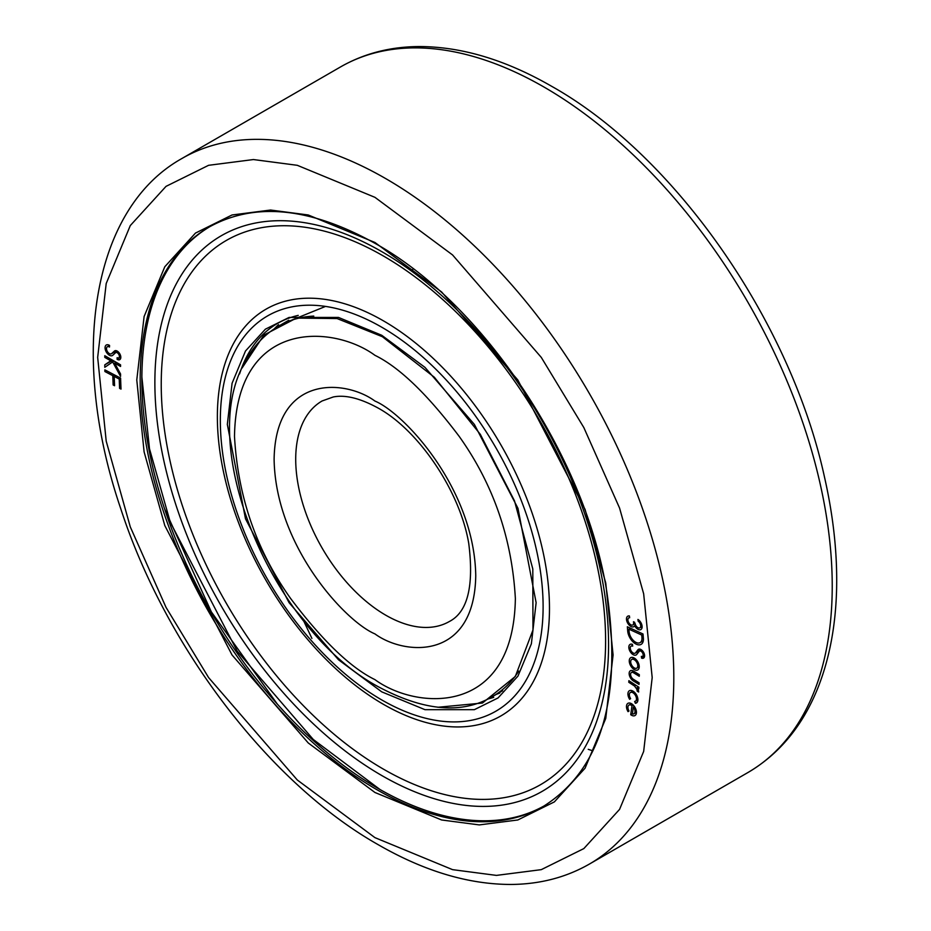 <?xml version="1.0" encoding="UTF-8"?>
<svg xmlns="http://www.w3.org/2000/svg" width="931" height="931" viewBox="0 0 931 931"><rect width="100%" height="100%" fill="white"/><g stroke="black" fill="none" stroke-linecap="round" stroke-linejoin="round"><path stroke-width="1.4" d="M381.722 251.614A320.811 185.222 -120 0 0 154.872 382.583A320.811 185.222 -120 0 0 381.722 775.5A320.811 185.222 -120 0 0 608.571 644.52A320.811 185.222 -120 0 0 381.722 251.614M383.421 256.013A314.213 181.417 -120 0 0 161.238 384.294A314.213 181.417 -120 0 0 383.421 769.134A314.213 181.417 -120 0 0 605.604 640.854A314.213 181.417 -120 0 0 383.421 256.013M381.722 327.2A228.235 131.771 60 0 1 543.11 606.733A228.235 131.771 60 0 1 381.722 699.914A228.235 131.771 60 0 1 220.333 420.381A228.235 131.771 60 0 1 381.722 327.2M383.421 704.313A234.833 135.577 -120 0 0 549.476 608.443A234.833 135.577 -120 0 0 383.421 320.834A234.833 135.577 -120 0 0 217.365 416.704A234.833 135.577 -120 0 0 383.421 704.313M210.278 226.408A334.404 193.066 -120 0 0 160.097 494.652A334.404 193.066 -120 0 0 378.323 788.557A334.404 193.066 -120 0 0 544.67 805.606M635.547 643.821A11.137 6.436 -120 0 0 641.122 644.368A11.137 6.436 -120 0 0 643.379 638.329L643.018 633.988L627.343 626.784L627.715 631.125A11.137 6.436 -120 0 0 635.547 643.821M634.639 625.725A6.04 3.491 -120 0 0 637.851 629.251A6.04 3.491 -120 0 0 640.865 629.554A6.04 3.491 -120 0 0 641.808 624.771A6.04 3.491 -120 0 0 637.944 619.441L638.154 621.21A4.05 2.339 60 0 1 640.551 624.782A4.05 2.339 60 0 1 639.876 627.831A4.05 2.339 60 0 1 637.851 627.634A4.05 2.339 60 0 1 635.012 623.165L633.487 621.71L633.592 622.595A4.05 2.339 60 0 1 632.789 624.957A4.05 2.339 60 0 1 630.753 624.748A4.05 2.339 60 0 1 628.111 621.175A4.05 2.339 60 0 1 628.728 617.928A4.05 2.339 60 0 1 629.635 617.742L629.426 615.985A6.04 3.491 -120 0 0 627.738 616.206A6.04 3.491 -120 0 0 626.807 621.047A6.04 3.491 -120 0 0 630.753 626.377A6.04 3.491 -120 0 0 633.778 626.668A6.04 3.491 -120 0 0 634.639 625.725L635.64 625.155M633.127 654.644A6.086 3.515 -120 0 0 636.176 654.947A6.086 3.515 -120 0 0 636.781 654.4L639.178 651.339A3.037 1.757 60 0 1 639.481 651.072A3.037 1.757 60 0 1 642.53 652.829A3.037 1.757 60 0 1 642.53 656.343A3.037 1.757 60 0 1 641.354 656.355L641.575 658.124A5.074 2.933 -120 0 0 643.542 658.101A5.074 2.933 -120 0 0 643.542 652.247A5.074 2.933 -120 0 0 638.468 649.314A5.074 2.933 -120 0 0 637.956 649.768L635.57 652.829A4.05 2.339 60 0 1 635.163 653.19A4.05 2.339 60 0 1 633.127 652.98A4.05 2.339 60 0 1 630.485 649.407A4.05 2.339 60 0 1 631.102 646.161A4.05 2.339 60 0 1 632.673 646.137L632.44 644.368A6.086 3.515 -120 0 0 630.089 644.403A6.086 3.515 -120 0 0 629.158 649.279A6.086 3.515 -120 0 0 633.127 654.644M634.244 658.042A7.052 4.073 -120 0 0 630.718 657.693A7.052 4.073 -120 0 0 629.635 663.349A7.052 4.073 -120 0 0 634.244 669.564A7.052 4.073 -120 0 0 637.77 669.913A7.052 4.073 -120 0 0 638.852 664.257A7.052 4.073 -120 0 0 634.244 658.042M631.462 703.685A7.052 4.073 -120 0 0 627.936 703.336A7.052 4.073 -120 0 0 628.041 711.645L629.019 711.005A5.027 2.898 60 0 1 628.949 705.081A5.027 2.898 60 0 1 631.986 705.675L630.729 714.717A7.052 4.073 -120 0 0 631.462 715.194A7.052 4.073 -120 0 0 634.989 715.543A7.052 4.073 -120 0 0 636.071 709.899A7.052 4.073 -120 0 0 631.462 703.685L628.949 705.081M109.358 345.308A6.086 3.515 -120 0 0 106.32 345.005A6.086 3.515 -120 0 0 105.389 349.881A6.086 3.515 -120 0 0 109.358 355.246A6.086 3.515 -120 0 0 112.395 355.549A6.086 3.515 -120 0 0 112.767 355.281L115.537 352.733A3.037 1.757 60 0 1 115.712 352.605A3.037 1.757 60 0 1 117.236 352.756A3.037 1.757 60 0 1 119.226 355.433A3.037 1.757 60 0 1 118.761 357.865A3.037 1.757 60 0 1 117.236 357.713A3.037 1.757 60 0 1 117.143 357.655L117.073 359.273A5.074 2.921 -120 0 0 117.236 359.378A5.074 2.921 -120 0 0 119.773 359.622A5.074 2.921 -120 0 0 120.541 355.561A5.074 2.921 -120 0 0 117.236 351.103A5.074 2.921 -120 0 0 114.699 350.847A5.074 2.921 -120 0 0 114.397 351.068L111.627 353.617A4.05 2.339 60 0 1 111.383 353.792A4.05 2.339 60 0 1 109.358 353.594A4.05 2.339 60 0 1 106.716 350.009A4.05 2.339 60 0 1 107.333 346.763A4.05 2.339 60 0 1 109.358 346.972A4.05 2.339 60 0 1 109.486 347.042L109.555 345.424A6.086 3.515 -120 0 0 109.358 345.308M116.317 350.94A6.086 3.515 -120 0 0 116.561 351.08A6.086 3.515 -120 0 0 117.574 351.534M643.042 634.314L641.738 635.058L641.959 637.677A9.112 5.26 60 0 1 640.097 642.623A9.112 5.26 60 0 1 635.547 642.169A9.112 5.26 60 0 1 629.135 631.777L628.914 629.17L630.52 628.25M634.244 659.695A5.027 2.898 60 0 1 637.526 664.129A5.027 2.898 60 0 1 636.757 668.155A5.027 2.898 60 0 1 634.244 667.911A5.027 2.898 60 0 1 630.962 663.477A5.027 2.898 60 0 1 631.73 659.451A5.027 2.898 60 0 1 634.244 659.695M639.26 676.267L639.306 674.638L633.58 671.123A6.086 3.515 -120 0 0 630.403 670.751A6.086 3.515 -120 0 0 629.449 675.534A6.086 3.515 -120 0 0 633.313 680.898L639.038 684.413L639.073 682.784L633.359 679.269A4.05 2.339 60 0 1 630.787 675.697A4.05 2.339 60 0 1 631.427 672.508A4.05 2.339 60 0 1 633.534 672.752L639.26 676.267M630.601 698.611A5.027 2.898 60 0 1 630.403 692.489A5.027 2.898 60 0 1 635.431 695.387A5.027 2.898 60 0 1 635.431 701.194A5.027 2.898 60 0 1 634.651 701.427L635.349 703.277A7.052 4.073 -120 0 0 636.443 702.952A7.052 4.073 -120 0 0 636.443 694.805A7.052 4.073 -120 0 0 629.391 690.732A7.052 4.073 -120 0 0 629.659 699.321L630.601 698.611M638.899 687.229L628.879 680.689L628.786 682.283L634.511 686.031L636.21 688.288A3.037 1.757 60 0 1 637.188 691.093L638.619 692.024A5.074 2.933 -120 0 0 637.374 687.893L638.806 688.835L638.899 687.229M120.553 366.477L120.553 364.824L104.784 355.712L104.784 357.376L110.731 360.797L104.784 364.847L104.784 367.303L112.674 361.926L120.553 376.403L120.553 373.959L114.618 363.043L120.553 366.477M104.842 369.851L104.9 371.539L112.779 375.67L113.128 384.969L114.571 385.725L114.21 376.427L119.226 379.057L119.575 388.355L121.007 389.111L120.588 378.114L104.842 369.851M639.306 620.535L638.154 621.21M641.575 658.124L644.543 656.413M632.44 713.728L630.729 714.717M631.986 705.675L633.161 705M637.281 702.16L635.349 703.277M630.136 681.515L628.786 682.283M637.374 687.893L638.724 687.113M637.188 691.093L638.445 690.371M634.511 686.031L635.861 685.251M114.618 363.043L116.049 362.217M112.674 361.926L114.106 361.1M104.784 364.847L111.988 360.693L111.988 362.392M112.639 360.25L111.988 360.693M110.731 360.797L112.162 359.971M104.784 357.376L106.215 356.538M117.073 359.273L120.821 357.12M114.28 374.809L112.779 375.67M104.9 371.539L106.402 370.666M119.575 388.355L120.949 387.564M119.226 379.057L120.599 378.265M114.21 376.427L115.712 375.554M113.128 384.969L114.501 384.177M628.914 629.17L641.738 635.058M634.395 706.466L633.359 707.06A5.027 2.898 60 0 1 633.976 713.786A5.027 2.898 60 0 1 632.405 713.937L633.359 707.06M380.011 789.523L313.258 739.458L237.265 651.246L170.28 522.221L149.507 448.835L141.873 377.043M278.544 324.686A216.737 125.138 -120 0 0 274.273 328.829M381.722 335.265L338.488 317.436L289.087 317.436L265.393 329.167L245.493 350.999L232.075 383.269L227.327 424.408L245.493 518.8L289.087 602.694L338.488 659.753L381.722 691.838L424.955 709.666L474.368 709.666L498.05 697.947L517.962 676.104L531.368 643.833L536.128 602.694L517.962 508.314L474.368 424.408L424.955 367.361L381.722 335.265M239.581 373.925A216.737 125.138 60 0 1 298.246 315.376M487.984 698.972A216.737 125.138 -120 0 0 493.698 697.342M544.17 87.142A407.382 235.206 -120 0 0 340.478 66.962C363.94 53.521 390.194 46.713 419.218 46.55C461.706 46.655 505.905 59.921 551.804 86.385C674.859 155.407 790.466 321.23 824.366 476.521C833.303 515.774 837.388 553.142 836.608 588.636C835.747 625.213 829.637 657.984 818.268 686.973C802.988 725.435 779.526 753.97 747.861 772.567A407.382 235.206 -120 0 0 810.307 446.135A407.382 235.206 -120 0 0 544.17 87.142M589.428 864.049C566.199 877.351 540.236 884.147 511.538 884.45C468.805 884.543 424.327 871.265 378.091 844.626C269.664 783.297 165.858 647.441 120.739 508.652C68.708 356.154 91.378 208.94 182.045 158.433A407.382 235.206 60 0 1 385.737 178.612A407.382 235.206 60 0 1 651.875 537.606A407.382 235.206 60 0 1 589.428 864.049L747.861 772.567M374.937 837.632L297.303 780.003L208.579 677.559L166.032 607.384L130.293 526.899L106.204 441.131L97.674 357.399L106.204 283.513L130.293 225.57L166.032 186.363L208.579 165.311L253.43 159.55L297.303 165.311L374.937 197.325L452.559 254.943L541.283 357.399L583.83 427.562L619.569 508.058L643.658 593.815L652.189 677.547L643.658 751.433L619.569 809.376L583.83 848.595L541.283 869.647L496.432 875.396L452.559 869.647L374.937 837.632M374.937 242.479L308.254 214.98L270.572 210.034L232.04 214.98L195.498 233.064L164.799 266.743L144.107 316.517L136.776 379.976L144.107 451.896L164.799 525.561L232.04 654.982L308.254 742.973L374.937 792.479L441.62 819.978L479.29 824.913L517.822 819.978L554.364 801.894L585.064 768.203L605.755 718.429L613.087 654.97L605.755 583.05L585.064 509.385L517.822 379.976L441.62 291.973L374.937 242.479M376.624 789.535A334.404 193.066 60 0 1 158.177 494.861A334.404 193.066 60 0 1 209.428 226.896C255.024 201.783 310.36 207.345 375.426 243.573C483.247 303.471 585.541 457.156 606.849 592.046C622.397 698.064 601.391 769.413 543.832 806.095A334.404 193.066 60 0 1 376.624 789.535M114.397 351.068L115.048 350.696M627.715 631.125L629.019 630.368M634.442 622.106L633.592 622.595M641.11 649.629L635.57 652.829M637.956 649.768L639.108 649.093M633.534 672.752L634.93 671.949M633.313 680.898L634.709 680.096M638.503 686.973L636.21 688.288M116.538 350.778L111.627 353.617M641.959 637.677L643.263 636.92M374.937 401.052C345.436 379.348 275.483 373.89 274.11 459.262C275.483 546.229 345.436 621.547 374.937 633.895C404.426 655.599 474.379 661.057 475.753 575.684C474.379 488.717 404.426 413.399 374.937 401.052M385.737 615.182A127.303 73.502 60 0 1 302.563 502.996A127.303 73.502 60 0 1 322.079 400.982L333.251 396.978C345.226 394.558 360.169 398.247 378.091 408.046C418.461 430.099 459.937 490.846 468.735 543.367C474.112 586.018 467.653 612.063 449.382 621.489A127.303 73.502 60 0 1 385.737 615.182M313.782 316.098A213.874 123.486 -120 0 0 278.8 326.013C263.985 334.671 252.394 347.298 244.015 363.905C195.964 449.359 274.017 630.706 378.091 686.624C424.001 711.191 462.195 714.473 492.674 696.458A213.874 123.486 -120 0 0 518.753 671.123M374.937 679.63C350.522 667.702 322.44 640.679 290.67 598.552C256.595 550.721 237.871 496.665 234.496 436.395C236.416 317.483 333.857 325.082 374.937 355.316C399.341 367.245 427.422 394.279 459.192 436.395C493.267 484.236 511.992 538.281 515.367 598.552C513.447 717.464 416.006 709.864 374.937 679.63M592.267 750.63L588.241 749.327M164.554 508.78L211.36 611.923L277.263 704.011M282.454 323.907L325.513 306.415M242.048 368.048L263.939 335.02L296.419 318.099L337.092 318.553L382.373 336.708L434.335 377.253L480.291 434.3L514.517 500.913L532.8 568.946L532.974 629.996L515.32 676.465L482.467 703.033L437.907 707.269M496.328 694.351L499.784 693.06M629.6 617.428L628.728 617.928M632.568 645.323L631.102 646.161M109.555 345.482L107.333 346.763M120.786 356.701L118.761 357.865M639.236 666.724L636.757 668.155M182.045 158.433L340.478 66.962M635.082 623.619L632.789 624.957M642.111 626.54L639.876 627.831M641.215 649.687L635.163 653.19M641.517 649.896L639.481 651.072M644.555 655.168L642.53 656.343M633.685 671.193L631.427 672.508M632.882 691.058L630.403 692.489M637.91 699.763L635.431 701.194M116.584 350.789L111.383 353.792M117.737 351.429L115.712 352.605M643.309 640.772L640.097 642.623M634.209 658.019L631.73 659.451M636.455 712.366L633.976 713.786M303.518 620.581L311.92 638.433M413.283 268.954L411.153 270.816M492.674 696.458L502.635 690.709M278.8 326.013L288.761 320.264"/></g></svg>
